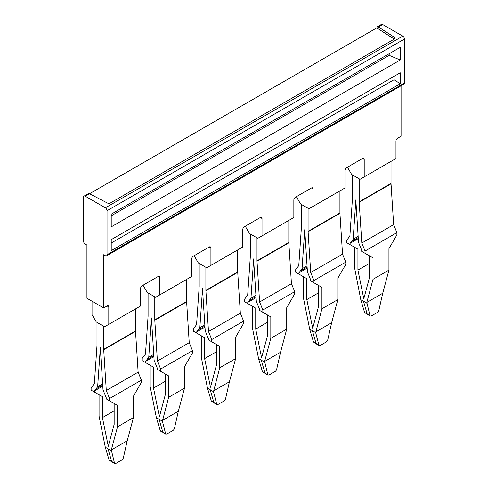 <?xml version="1.0" encoding="UTF-8"?>
<svg xmlns="http://www.w3.org/2000/svg" width="488" height="488" viewBox="0 0 488 488"><rect width="100%" height="100%" fill="white"/><g stroke="black" fill="none" stroke-linecap="round" stroke-linejoin="round"><path stroke-width="0.73" d="M135.512 308.91L135.512 330.974L103.682 349.353L103.682 326.326L97.063 322.403M102.712 385.075L95.941 388.985A14.219 8.211 -120 0 0 95.91 389.027L94.459 390.918L94.459 392.096L91.11 390.162L91.11 387.893L94.361 383.647L96.966 345.846A5.923 3.422 60 0 0 96.978 345.626A5.923 3.422 60 0 0 96.978 345.486L96.978 322.452M100.327 347.676A10.663 6.155 60 0 1 100.308 348.029A10.663 6.155 60 0 1 100.308 348.072L103.017 389.869L104.713 394.048A14.219 8.211 60 0 1 104.749 394.127L106.201 397.702L106.201 398.873L109.55 400.807L109.55 398.543L106.293 390.534L103.682 349.353M100.327 347.419A10.663 6.155 -120 0 0 100.333 347.676L100.345 348.048M135.512 330.974A5.923 3.422 -120 0 0 135.518 331.12A5.923 3.422 -120 0 0 135.524 331.352L103.694 349.731M95.941 388.985L97.643 386.77L100.308 348.072M106.293 390.534L138.128 372.155L135.524 331.352M97.643 386.77L102.632 383.885M109.55 398.543L141.386 380.164L138.128 372.155M111.307 449.954L127.228 440.768L123.391 457.714A2.367 1.318 -58.3 0 1 121.732 460.056L115.79 463.484L114.607 463.6L111.307 449.954L117.51 426.817L133.425 417.63L133.425 396.213L141.386 382.427L141.386 380.164M109.55 400.807L117.51 405.406L114.155 403.466L114.155 424.377L108.287 446.282L102.419 417.6L102.419 396.689L99.064 394.755L99.064 416.173L105.286 447.228L111.288 450.692M117.51 426.817L117.51 405.406M127.228 440.768L133.425 417.63M94.459 390.918L102.779 386.118M94.459 392.096L102.419 396.689M114.155 410.817L102.419 417.6M112.094 462.045L109.098 460.056L105.286 447.228M114.216 463.008L111.66 461.428L112.112 462.057M109.098 460.056L111.66 461.428L107.946 448.643M382.732 293.251L378.901 310.197A2.367 1.318 -58.3 0 1 377.242 312.54L371.301 315.968L370.118 316.084L366.817 302.438L382.732 293.251L388.936 270.114L388.936 248.697L396.89 234.911L396.89 232.648L393.639 224.639L391.034 183.836A5.923 3.422 -120 0 1 391.022 183.604A5.923 3.422 -120 0 1 391.022 183.457L391.022 161.394M369.727 315.492L367.165 313.912L367.623 314.54M370.118 316.084L364.609 312.54L367.165 313.912L363.45 301.126L366.793 303.176M364.609 312.54L360.797 299.711L354.575 267.796M360.797 299.711L363.444 301.133M366.817 302.438L373.015 279.301L388.936 270.114M369.666 263.3L357.924 270.084L363.798 298.766L369.666 276.861L369.666 255.95L373.015 257.89L365.061 253.29L365.061 251.027L396.89 232.648M373.015 279.301L373.015 278.441A10.663 6.155 60 0 0 373.015 278.154L373.015 257.89M357.924 270.084L357.924 249.173L354.575 247.239L354.575 267.509A10.663 6.155 60 0 0 354.581 267.796M358.284 238.601L349.969 243.402L349.969 244.579L346.614 242.646L346.614 240.377L349.872 236.131L352.476 198.329A5.923 3.422 60 0 0 352.482 198.11A5.923 3.422 60 0 0 352.488 197.969L352.488 174.936L359.186 178.809L359.186 201.837A5.923 3.422 -120 0 0 359.192 201.983A5.923 3.422 -120 0 0 359.199 202.215L391.034 183.836M355.837 199.903A10.663 6.155 -120 0 0 355.844 200.159A10.663 6.155 -120 0 0 355.856 200.531A10.663 6.155 -120 0 0 355.862 200.58L358.527 242.353L360.223 246.531A14.219 8.211 60 0 1 360.254 246.611L361.706 250.179L361.706 251.357L365.061 253.29M365.061 251.027L361.803 243.018L393.639 224.639M349.969 244.579L357.924 249.173M349.969 243.402L351.421 241.511A14.219 8.211 60 0 1 351.451 241.469L353.147 239.248L355.813 200.556A10.663 6.155 60 0 0 355.819 200.513A10.663 6.155 60 0 0 355.831 200.159M361.803 243.018L359.199 202.215M353.147 239.248L358.143 236.369M186.629 301.846A5.923 3.422 -120 0 1 186.617 301.614A5.923 3.422 -120 0 1 186.617 301.468L154.781 319.847A5.923 3.422 -120 0 0 154.781 319.994A5.923 3.422 -120 0 0 154.794 320.226L157.398 361.035L189.228 342.655L186.629 301.846L154.794 320.226M154.781 319.853L154.781 296.82L148.077 292.952L148.077 315.98A5.923 3.422 60 0 1 148.077 316.12A5.923 3.422 60 0 1 148.065 316.346L145.467 354.142L142.209 358.393L142.209 360.656L153.519 367.19L150.17 365.256L150.17 386.667L156.392 417.728L162.388 421.187L168.61 397.317L168.61 375.9L165.261 373.967L165.261 394.871L159.387 416.776L153.519 388.094L153.519 367.19M145.558 362.59L145.558 361.419L147.01 359.522A14.219 8.211 60 0 1 147.047 359.479L148.742 357.265L151.451 318.542A10.663 6.155 -120 0 0 151.451 318.591L154.117 360.37L155.812 364.53A14.219 8.211 60 0 1 155.849 364.621L157.301 368.196L157.301 369.373L160.65 371.307L160.65 369.038L157.398 361.035M151.433 317.92A10.663 6.155 60 0 1 151.426 318.17A10.663 6.155 60 0 1 151.414 318.524A10.663 6.155 60 0 1 151.408 318.566M151.433 318.176A10.663 6.155 -120 0 0 151.451 318.548M148.742 357.265L153.738 354.38M160.65 369.038L192.486 350.659L189.228 342.655M192.486 350.659L192.486 352.928L184.525 366.708L184.525 388.125L168.61 397.317M160.65 371.307L168.61 375.9M162.412 420.455L178.327 411.262L184.525 388.125M165.261 381.317L153.519 388.094M145.558 361.419L153.879 356.618M178.327 411.262L174.497 428.208A2.367 1.318 -58.3 0 1 172.831 430.55L166.896 433.978L165.706 434.094L162.388 421.187M165.322 433.509L160.68 431.197L160.198 430.55L156.392 417.728M160.198 430.55L162.76 431.923L159.045 419.143M186.617 301.468L186.617 279.411M219.71 367.812L235.631 358.625L235.631 337.208L243.585 323.422L243.585 321.153L211.755 339.532L208.498 331.529L240.334 313.15L237.729 272.347A5.923 3.422 -120 0 1 237.717 272.115A5.923 3.422 -120 0 1 237.717 271.969L205.881 290.348L205.881 267.314L199.183 263.447L199.183 286.48A5.923 3.422 60 0 1 199.177 286.621A5.923 3.422 60 0 1 199.171 286.84L196.566 324.642L193.309 328.888L193.309 331.157L204.618 337.684L201.269 335.75L201.269 357.167L207.491 388.222L213.488 391.687L219.71 367.812L219.71 346.395L216.361 344.461L216.361 365.372L210.493 387.277L204.618 358.589L204.618 337.684M205.881 290.348A5.923 3.422 -120 0 0 205.887 290.494A5.923 3.422 -120 0 0 205.893 290.726L208.498 331.529M202.526 288.664A10.663 6.155 60 0 1 202.514 289.018A10.663 6.155 60 0 1 202.508 289.067L205.222 330.864L206.918 335.043A14.219 8.211 60 0 1 206.949 335.122L208.4 338.69L208.4 339.868L211.755 341.801L211.755 339.532M202.532 288.414A10.663 6.155 -120 0 0 202.538 288.67L202.55 289.042M237.717 271.969L237.717 249.905M204.911 326.069L198.146 329.98L199.842 327.759L202.508 289.067M243.585 321.153L240.334 313.15M199.842 327.759L204.838 324.88M211.755 341.801L219.71 346.395M213.512 390.949L229.427 381.762L235.631 358.625M198.146 329.98A14.219 8.211 -120 0 0 198.116 330.022L196.664 331.913L196.664 333.09M213.488 391.687L216.812 404.595L217.996 404.479L223.937 401.051A2.367 1.318 -58.3 0 0 225.596 398.708L229.427 381.762M196.664 331.913L204.978 327.113M216.361 351.811L204.618 358.589M214.293 403.039L211.304 401.051L207.491 388.222M216.422 404.003L213.86 402.423L214.317 403.051M211.304 401.051L213.86 402.423L210.145 389.637M264.612 361.443L280.533 352.257L276.696 369.202A2.367 1.318 -58.3 0 1 275.037 371.545L269.095 374.973L267.912 375.089L264.612 361.443L270.816 338.312L286.731 329.119L286.731 307.702L294.691 293.916L294.691 291.653L262.855 310.032L259.598 302.029L291.434 283.65L288.829 242.841A5.923 3.422 -120 0 1 288.823 242.609A5.923 3.422 -120 0 1 288.817 242.463L256.987 260.842L256.987 237.815L250.283 233.947L250.283 256.975A5.923 3.422 60 0 1 250.283 257.115A5.923 3.422 60 0 1 250.271 257.335L247.666 295.136L244.415 299.382L244.415 301.651L255.724 308.178L252.369 306.244L252.369 327.661L258.591 358.717L261.245 360.144M256.987 260.842A5.923 3.422 -120 0 0 256.987 260.988A5.923 3.422 -120 0 0 256.999 261.22L259.598 302.029M253.632 258.908A10.663 6.155 -120 0 0 253.638 259.165A10.663 6.155 60 0 1 253.614 259.518A10.663 6.155 60 0 1 253.614 259.561L256.322 301.358L258.018 305.537A14.219 8.211 60 0 1 258.054 305.616L259.506 309.191L259.506 310.362L262.855 312.296L262.855 310.032M253.638 259.165L253.65 259.537M288.817 242.463L288.817 220.399M249.246 300.474A14.219 8.211 -120 0 0 249.215 300.517L256.017 296.588L249.246 300.474L250.948 298.26L253.614 259.561M294.691 291.653L291.434 283.65M250.948 298.26L255.938 295.374M262.855 312.296L270.816 316.895L267.461 314.961L267.461 335.866L261.592 357.771L255.724 329.089L255.724 308.178M270.816 338.312L270.816 316.895M280.533 352.257L286.731 329.119M249.215 300.517L247.764 302.414L247.764 303.585M247.764 302.414L256.084 297.607M267.461 322.312L255.724 329.089M267.522 374.497L262.886 372.185L262.404 371.545L258.591 358.717M262.404 371.545L264.966 372.917L261.251 360.138L264.594 362.181M315.718 331.944L331.633 322.751L327.802 339.697A2.367 1.318 -58.3 0 1 326.136 342.039L320.201 345.474L319.012 345.583L315.693 332.676L321.915 308.806L321.915 287.389L313.955 282.796L313.955 280.527L310.704 272.524L342.533 254.144L339.935 213.335A5.923 3.422 -120 0 1 339.923 213.103A5.923 3.422 -120 0 1 339.923 212.963L308.087 231.336L308.087 208.309L301.383 204.441L301.383 227.475A5.923 3.422 60 0 1 301.383 227.615A5.923 3.422 60 0 1 301.37 227.835L298.772 265.637L295.514 269.882L295.514 272.145L306.824 278.678L303.475 276.745L303.475 298.162L309.697 329.217L312.344 330.638M308.087 231.343A5.923 3.422 -120 0 0 308.087 231.483A5.923 3.422 -120 0 0 308.099 231.715L310.704 272.524M304.719 230.013A10.663 6.155 60 0 1 304.713 230.055L304.756 230.037A10.663 6.155 60 0 1 304.738 229.665A10.663 6.155 60 0 1 304.719 230.013M313.955 282.796L310.606 280.862L310.606 279.685L309.154 276.116A14.219 8.211 60 0 0 309.124 276.037L307.422 271.859L304.756 230.086A10.663 6.155 60 0 1 304.756 230.037M339.923 212.963L339.923 190.899M307.117 267.064L300.352 270.974L302.048 268.754L304.713 230.055M313.955 280.527L345.791 262.147L342.533 254.144M302.048 268.754L307.043 265.875M321.915 308.806L337.83 299.62L337.83 278.203L345.791 264.417L345.791 262.147M318.566 292.806L306.824 299.583L312.692 328.272L318.566 306.36L318.566 285.456L321.915 287.389M331.633 322.751L337.83 299.62M300.352 270.974A14.219 8.211 -120 0 0 300.315 271.011L298.863 272.908L298.863 274.085M298.863 272.908L307.184 268.107M306.824 299.583L306.824 278.678M316.498 344.034L313.503 342.039L309.697 329.217M318.627 344.998L316.065 343.418L316.523 344.046M313.503 342.039L316.065 343.418L312.35 330.632L315.693 332.676M394.328 37.222L378.371 26.986L377.248 26.834L376.779 27.901L89.524 193.748L107.25 202.965A2.367 1.366 180 0 0 110.514 202.91L394.243 39.101A2.367 1.366 0 0 0 394.938 38.137A2.367 1.366 0 0 0 394.328 37.222L394.328 39.052M402.752 36.124L105.353 207.827L85.248 196.219A2.367 1.366 60 0 0 84.064 196.103A2.367 1.366 60 0 0 83.576 197.183L83.576 241.2A2.367 1.366 60 0 0 85.248 244.098L86.925 245.067L86.925 298.272L103.682 307.946L103.682 254.742L105.353 255.706A2.367 1.366 60 0 0 106.543 255.828L403.936 84.125A2.367 1.366 60 0 0 404.424 83.039L404.424 39.028A2.367 1.366 60 0 0 402.752 36.124L382.647 24.516A2.367 1.366 60 0 0 381.457 24.4L377.23 26.846M85.248 196.219L89.524 193.748L88.279 193.669M376.779 27.901L394.243 39.101M245.257 226.206L249.447 233.459L257.823 238.296L293.843 217.502L293.843 200.086A2.367 1.366 120 0 1 295.521 197.189L311.435 187.996A2.367 1.366 -60 0 1 312.625 187.88A2.367 1.366 -60 0 1 313.113 188.966L313.113 206.375L344.949 187.996L344.949 170.586A2.367 1.366 120 0 1 346.62 167.683L362.541 158.49A2.367 1.366 -60 0 1 363.725 158.374A2.367 1.366 -60 0 1 364.213 159.46L364.213 176.869L395.963 158.539L395.963 141.13A2.367 1.366 -60 0 1 397.641 138.226L401.075 136.243L401.075 85.778M347.462 167.201L351.647 174.454L360.028 179.291L364.213 176.869M296.356 196.701L300.547 203.96L308.922 208.797L313.113 206.375M194.157 255.706L198.341 262.965L206.723 267.802L242.743 247.001L242.743 229.592A2.367 1.366 120 0 1 244.421 226.688L260.336 217.502A2.367 1.366 -60 0 1 261.519 217.38A2.367 1.366 -60 0 1 262.013 218.465L262.013 235.881M92.037 301.224L92.037 314.668L96.221 321.921L104.603 326.759L140.538 306.013L140.538 288.597A2.367 1.366 120 0 1 142.215 285.694L158.13 276.507A2.367 1.366 -60 0 1 159.32 276.391A2.367 1.366 -60 0 1 159.808 277.471L159.808 294.886L191.644 276.507L191.644 259.097A2.367 1.366 120 0 1 193.315 256.194L209.236 247.001A2.367 1.366 -60 0 1 210.419 246.885A2.367 1.366 -60 0 1 210.907 247.971L210.907 265.38M159.808 294.886L155.617 297.302L147.242 292.464L143.051 285.212M107.116 305.964L108.787 306.928A2.367 1.366 120 0 0 108.299 305.842A2.367 1.366 120 0 0 107.116 305.964L103.682 307.946M108.787 306.928L108.787 324.343M394.097 76.323L394.097 79.709L111.221 243.03M400.239 72.779L111.221 239.639L111.221 250.655L400.239 83.796L400.239 72.779M400.239 83.796L394.097 79.709M105.353 207.827A2.367 1.366 60 0 1 107.031 210.724L404.424 39.028M107.031 210.724L107.031 254.742A2.367 1.366 60 0 1 106.543 255.828M400.239 47.324L111.221 214.183L111.221 226.865L400.239 60.006L400.239 47.324M389.18 53.704L389.18 55.345L111.221 215.83M400.239 60.006L389.18 55.345M102.712 385.099L95.91 389.027M351.421 241.511L358.222 237.583M358.216 237.558L351.451 241.469M391.022 183.457L359.186 201.837M153.811 355.575L147.047 359.479M153.811 355.6L147.01 359.522M237.729 272.347L205.893 290.726M204.917 326.094L198.116 330.022M288.829 242.841L256.999 261.22M339.935 213.335L308.099 231.715M307.117 267.089L300.315 271.011M362.541 158.49L364.213 159.46M311.435 187.996L313.113 188.966M209.236 247.001L210.907 247.971M158.13 276.507L159.808 277.471M262.013 218.465L260.336 217.502M378.371 26.986L382.647 24.516M107.031 254.742L404.424 83.039M114.607 463.6L112.063 462.026M165.706 434.094L163.163 432.527M216.812 404.595L214.269 403.021M267.912 375.089L265.368 373.521M319.012 345.589L316.468 344.016M84.064 196.103L88.297 193.657"/></g></svg>
